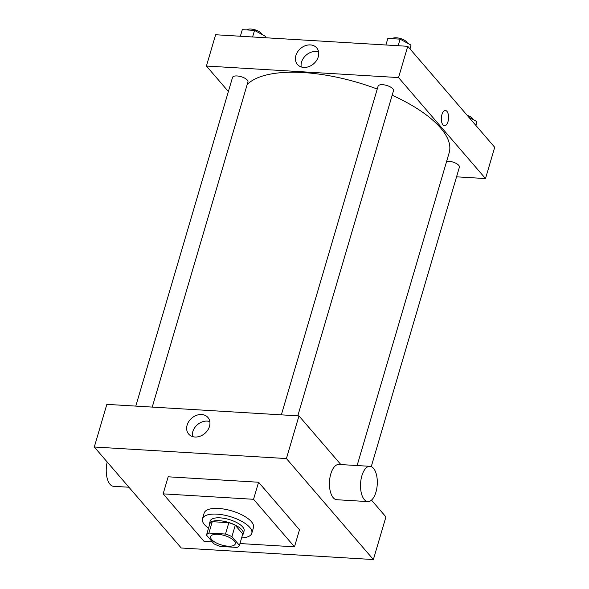 <?xml version="1.0" encoding="UTF-8"?>
<svg xmlns="http://www.w3.org/2000/svg" width="589" height="589" viewBox="0 0 589 589"><rect width="100%" height="100%" fill="white"/><g stroke="black" fill="none" stroke-linecap="round" stroke-linejoin="round"><path stroke-width="0.88" d="M234.253 540.923A12.848 4.955 16.4 0 1 235.283 543.868A12.848 4.955 16.4 0 1 221.56 544.994A12.848 4.955 16.4 0 1 210.626 536.616A12.848 4.955 16.4 0 1 221.03 534.694A12.848 4.955 16.4 0 1 234.253 540.923M225.491 534.054L208.911 533.06A17.258 6.656 16.4 0 0 206.489 535.121L213.991 543.831A17.258 6.656 16.4 0 0 220.419 546.423L236.999 547.424A17.258 6.656 16.4 0 0 239.421 545.362L231.919 536.645A17.258 6.656 16.4 0 0 225.491 534.054L228.834 522.686L212.261 521.685L208.911 533.06M239.421 545.362L242.771 533.987L235.261 525.278L231.919 536.645M206.489 535.121L209.839 523.746A17.258 6.656 16.4 0 1 212.261 521.685M228.834 522.686A17.258 6.656 16.4 0 1 235.261 525.278M242.425 535.158A17.67 6.81 -163.6 0 0 243.25 533.855A17.67 6.81 -163.6 0 0 228.223 522.333A17.67 6.81 -163.6 0 0 209.353 523.879A17.67 6.81 -163.6 0 0 209.345 525.425M209.353 523.879L210.192 521.037A17.67 6.81 16.4 0 1 224.49 518.401A17.67 6.81 16.4 0 1 242.675 526.956A17.67 6.81 16.4 0 1 244.089 531.013L243.25 533.855M208.521 528.208A25.695 9.91 16.4 0 1 202.483 518.769A25.695 9.91 16.4 0 1 223.283 514.933A25.695 9.91 16.4 0 1 249.743 527.383A25.695 9.91 16.4 0 1 251.79 533.281A25.695 9.91 16.4 0 1 241.608 537.941M202.483 518.769L204.162 513.085A25.695 9.91 16.4 0 1 224.954 509.249A25.695 9.91 16.4 0 1 251.415 521.699A25.695 9.91 16.4 0 1 253.461 527.597L251.79 533.281M212.312 541.88L204.066 541.387L163.146 493.862L253.557 499.295L294.478 546.82L239.959 543.544M163.146 493.862L168.167 476.803L258.578 482.236L253.557 499.295M258.578 482.236L299.499 529.761L294.478 546.82M286.416 458.559L94.292 447.007L181.25 548.006L373.374 559.55L286.416 458.559L298.969 415.908L106.845 404.363L94.292 447.007M371.49 500.135L385.928 516.906L373.374 559.55M340.869 464.574L298.969 415.908M367.853 501.592L336.768 499.722A17.67 8.356 -86.6 0 1 329.494 481.588A17.67 8.356 -86.6 0 1 338.889 464.456L369.966 466.319A17.67 8.356 93.4 0 0 360.571 483.459A17.67 8.356 93.4 0 0 367.853 501.592A17.67 8.356 93.4 0 0 375.944 492.124A17.67 8.356 93.4 0 0 369.966 466.319M187.125 425.103A12.708 10.065 139.3 0 1 196.498 415.326A12.708 10.065 139.3 0 1 207.932 417.483A12.708 10.065 139.3 0 1 204.869 433.401A12.708 10.065 139.3 0 1 188.671 434.064A12.708 10.065 139.3 0 1 187.125 425.103M209.824 421.577A12.708 10.065 -40.7 0 0 192.787 431.671A12.708 10.065 -40.7 0 0 192.441 436.545M128.925 487.228L113.567 486.308A17.67 8.356 -86.6 0 1 107.198 461.997M247.166 84.558A107.61 41.495 16.4 0 1 377.24 89.049M392.164 95.234A107.61 41.495 16.4 0 1 440.609 127.99A107.61 41.495 16.4 0 1 449.193 152.684L357.111 465.546M297.806 415.841L393.504 90.684A8.032 3.1 -163.6 0 0 386.671 85.442A8.032 3.1 -163.6 0 0 378.094 86.149L281.351 414.855M446.668 161.246A8.032 3.1 16.4 0 1 458.75 165.354A8.032 3.1 16.4 0 1 459.391 167.195L371.261 466.621M135.794 406.101L232.537 77.395A8.032 3.1 16.4 0 1 239.031 76.202A8.032 3.1 16.4 0 1 247.299 80.089A8.032 3.1 16.4 0 1 247.94 81.93L152.242 407.095M456.556 176.825L485.505 178.57L398.539 77.579L206.422 66.027L228.377 91.531M206.422 66.027L215.626 34.751L407.75 46.303L494.708 147.294L485.505 178.57M407.75 46.303L398.539 77.579M318.259 56.838A12.708 10.065 139.3 0 1 308.886 66.609A12.708 10.065 139.3 0 1 297.452 64.459A12.708 10.065 139.3 0 1 300.515 48.534A12.708 10.065 139.3 0 1 316.713 47.871A12.708 10.065 139.3 0 1 318.259 56.838M445.409 110.504A7.628 3.608 -86.6 0 1 446.941 111.365A7.628 3.608 -86.6 0 1 448.362 120.046A7.628 3.608 -86.6 0 1 444.496 125.737A7.628 3.608 -86.6 0 1 441.352 117.903A7.628 3.608 -86.6 0 1 445.409 110.504A7.628 3.608 -86.6 0 1 446.941 111.365A7.628 3.608 -86.6 0 1 448.354 120.046A7.628 3.608 -86.6 0 1 444.489 125.737M301.222 66.932A12.708 10.065 139.3 0 1 306.17 55.108A12.708 10.065 139.3 0 1 318.605 51.965M410.025 48.946L411.004 45.081L400.093 39.146L387.856 38.41L385.92 44.992M411.004 45.081L409.907 48.806M400.093 39.146L398.157 45.721M392.245 38.675A8.032 3.1 16.4 0 1 399.202 38.197A8.032 3.1 16.4 0 1 406.668 41.929A8.032 3.1 16.4 0 1 407.316 43.078M265.087 37.725L265.44 36.334L254.529 30.392L242.3 29.656L240.356 36.238M265.44 36.334L265.035 37.725M254.529 30.392L252.593 36.974M246.688 29.921A8.032 3.1 16.4 0 1 253.638 29.45A8.032 3.1 16.4 0 1 261.111 33.175A8.032 3.1 16.4 0 1 261.759 34.324M475.905 125.457L476.891 121.599L468.785 117.189M476.891 121.599L475.794 125.324M467.158 115.297A8.032 3.1 16.4 0 1 472.555 118.441A8.032 3.1 16.4 0 1 473.203 119.589"/></g></svg>
